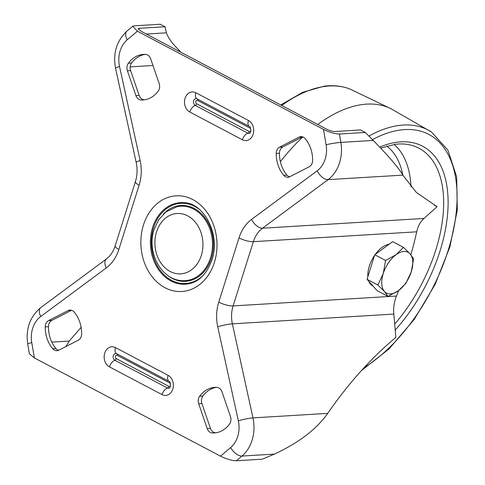 <?xml version="1.0" encoding="UTF-8"?>
<svg xmlns="http://www.w3.org/2000/svg" width="485" height="485" viewBox="0 0 485 485"><rect width="100%" height="100%" fill="white"/><g stroke="black" fill="none" stroke-linecap="round" stroke-linejoin="round"><path stroke-width="0.73" d="M159.177 83.578A7.105 5.638 86.5 0 1 159.256 89.01A7.105 5.638 86.5 0 1 158.189 91.138A28.657 22.753 86.5 0 1 143.008 99.965A28.657 22.753 86.5 0 1 140.989 99.977A7.105 5.638 86.5 0 1 135.891 95.539L127.391 70.786A7.105 5.638 86.5 0 1 128.373 63.22A28.657 22.753 86.5 0 1 143.554 54.393A28.657 22.753 86.5 0 1 145.573 54.387A7.105 5.638 86.5 0 1 150.671 58.818L159.177 83.578M312.237 162.948A7.105 5.638 -93.5 0 0 312.625 160.462A28.657 22.753 -93.5 0 0 305.113 138.583A7.105 5.638 -93.5 0 0 300.9 136.631A7.105 5.638 -93.5 0 0 299.069 137.134L279.609 147.137A7.105 5.638 -93.5 0 0 276.226 153.43A28.657 22.753 -93.5 0 0 283.737 175.309A7.105 5.638 -93.5 0 0 287.951 177.267A7.105 5.638 -93.5 0 0 289.781 176.758L309.242 166.755A7.105 5.638 -93.5 0 0 312.237 162.948M230.478 416.56A7.105 5.638 86.5 0 1 230.563 421.992A7.105 5.638 86.5 0 1 229.496 424.12A28.657 22.753 86.5 0 1 214.315 432.947A28.657 22.753 86.5 0 1 212.297 432.959A7.105 5.638 86.5 0 1 207.192 428.528L198.692 403.769A7.105 5.638 86.5 0 1 199.674 396.209A28.657 22.753 86.5 0 1 214.855 387.376A28.657 22.753 86.5 0 1 216.874 387.37A7.105 5.638 86.5 0 1 221.978 391.801L230.478 416.56M81.256 336.402A7.105 5.638 -93.5 0 0 81.644 333.916A28.657 22.753 -93.5 0 0 74.132 312.031A7.105 5.638 -93.5 0 0 69.919 310.079A7.105 5.638 -93.5 0 0 68.088 310.588L48.627 320.585A7.105 5.638 -93.5 0 0 45.238 326.878A28.657 22.753 -93.5 0 0 52.756 348.757A7.105 5.638 -93.5 0 0 56.963 350.716A7.105 5.638 -93.5 0 0 58.8 350.206L78.261 340.209A7.105 5.638 -93.5 0 0 81.256 336.402M180.875 52.241L174.291 45.232C170.144 40.449 167.525 36.308 166.428 32.822L164.997 26.748L160.262 24.25L134.393 25.814L132.69 26.299L137.394 31.198L127.234 39.782A24.862 19.739 -93.5 0 0 119.522 66.5L140.129 160.553A39.073 31.022 86.5 0 1 139.116 185.197L118.861 249.429A39.073 31.022 86.5 0 1 106.263 267.956L40.691 316.529A24.862 19.739 -93.5 0 0 31.755 342.598L34.38 357.93L220.469 456.142L230.636 447.558A24.862 19.739 -93.5 0 0 237.698 436.524A24.862 19.739 -93.5 0 0 238.347 420.841L217.741 326.793A39.073 31.022 86.5 0 1 218.747 302.149L239.002 237.911A39.073 31.022 86.5 0 1 251.606 219.384L317.178 170.817A24.862 19.739 -93.5 0 0 325.199 159.025A24.862 19.739 -93.5 0 0 326.114 144.748L323.489 129.41L137.394 31.198M216.48 387.351A28.657 22.753 -93.5 0 0 202.912 396.009A7.105 5.638 -93.5 0 0 201.924 403.575L210.429 428.328A7.105 5.638 -93.5 0 0 215.528 432.765A28.657 22.753 -93.5 0 0 215.928 432.778M58.564 350.322A7.105 5.638 86.5 0 1 55.987 348.563A28.657 22.753 86.5 0 1 48.476 326.684A7.105 5.638 86.5 0 1 51.859 320.391L71.319 310.388A7.105 5.638 86.5 0 1 71.556 310.279M323.489 129.41C329.612 132.399 334.923 133.939 339.421 134.018L365.29 132.453L360.555 129.956L334.692 131.52C332.437 131.477 329.782 130.714 326.72 129.216L140.632 31.004L138.28 28.554L139.128 28.312L164.997 26.748M289.545 176.867A7.105 5.638 86.5 0 1 286.968 175.115A28.657 22.753 86.5 0 1 279.457 153.236A7.105 5.638 86.5 0 1 282.84 146.943L302.3 136.94A7.105 5.638 86.5 0 1 302.537 136.831M145.173 54.368A28.657 22.753 -93.5 0 0 131.605 63.026A7.105 5.638 -93.5 0 0 130.623 70.586L139.122 95.345A7.105 5.638 -93.5 0 0 144.227 99.783A28.657 22.753 -93.5 0 0 144.621 99.795M238.347 420.841A10.658 1.255 167.6 0 1 252.97 417.894A35.52 28.203 86.5 0 1 252.054 440.295A35.52 28.203 86.5 0 1 241.96 456.058L236.407 460.75L262.27 459.186L274.352 454.105C298.651 442.896 316.444 429.322 327.714 413.378C348.4 383.399 371.116 358.069 395.857 337.39L393.832 314.086L232.37 323.841L252.97 417.894L327.714 413.378M236.407 460.75C231.903 460.665 226.592 459.131 220.469 456.142M34.38 357.93L29.391 353.795L27.718 344.004A10.658 0.885 -9.7 0 1 31.755 342.598M81.11 327.339L69.246 341.064L66.008 346.502M434.554 205.373L437.064 206.701L423.987 218.456C420.446 221.596 418.021 226.052 416.712 231.818L253.358 241.682L233.103 305.92L396.457 296.056A242.13 132.581 117.8 0 0 398.682 290.503M410.856 254.789A242.13 132.581 117.8 0 0 416.712 231.818M396.457 296.056C394.099 301.912 393.22 307.92 393.832 314.086M365.29 132.453L373.25 140.438C388.958 156.485 398.822 168.046 402.835 175.127L416.275 192.351L437.064 206.701M280.378 161.693A142.081 77.8 -62.2 0 1 302.84 136.934M317.754 124.481A142.081 77.8 -62.2 0 1 362.701 104.505A142.081 77.8 -62.2 0 1 391.062 108.773L431.48 132.011A140.571 76.969 -62.2 0 0 399.307 125.421A140.571 76.969 -62.2 0 0 368.885 136.091M373.001 285.992L372.559 285.756A23.086 12.64 -62.2 0 1 368.818 281.282M367.854 276.686A23.086 12.64 -62.2 0 1 374.547 255.456M375.335 254.34A23.086 12.64 -62.2 0 1 382.132 247.368A23.086 12.64 -62.2 0 1 389.176 244.191M388.006 296.408L377.178 290.697L367.036 279.281L374.766 254.758L392.644 241.651L403.471 247.362L396.057 254.722A23.086 12.64 -62.2 0 1 410.074 253.873A23.086 12.64 -62.2 0 1 411.274 271.842A23.086 12.64 -62.2 0 1 398.47 290.66A23.086 12.64 -62.2 0 1 384.459 291.509A23.086 12.64 -62.2 0 1 383.253 273.54L377.863 284.992L384.459 291.509L388.006 296.408L398.47 290.66L405.884 283.301L411.274 271.842L413.614 258.778L410.074 253.873L403.471 247.362M396.057 254.722A23.086 12.64 117.8 0 0 383.253 273.54L385.593 260.469L396.057 254.722M374.766 254.758L385.593 260.469M367.036 279.281L377.863 284.992M146.373 34.035L166.428 32.822M143.469 224.955A47.918 38.048 86.5 0 1 192.83 199.59A47.918 38.048 86.5 0 1 214.394 262.385A47.918 38.048 86.5 0 1 165.033 287.75A47.918 38.048 86.5 0 1 143.469 224.955M184.27 202.724A40.843 32.428 -93.5 0 0 152.623 227.483A40.843 32.428 -93.5 0 0 157.946 268.726A40.843 32.428 -93.5 0 0 189.156 283.683C199.232 281.603 206.822 273.704 211.933 259.99C220.899 234.946 203.845 202.9 184.27 202.724M201.299 255.474A30.222 23.995 -93.5 0 0 187.701 215.867A30.222 23.995 -93.5 0 0 156.564 231.866A30.222 23.995 -93.5 0 0 170.168 271.473A30.222 23.995 -93.5 0 0 201.299 255.474M177.098 206.683A37.297 29.615 86.5 0 1 205.598 220.335A37.297 29.615 86.5 0 1 210.454 258.002A37.297 29.615 86.5 0 1 181.56 280.615C160.547 279.354 146.488 251.297 154.103 229.472L158.795 219.62L165.894 211.945L177.098 206.683M199.244 209.284A40.14 31.871 -93.5 0 0 153.539 227.738A40.14 31.871 -93.5 0 0 164.354 275.062A40.14 31.871 -93.5 0 0 203.233 275.365M163.251 214.243A38.006 30.179 86.5 0 1 200.566 212.915A38.006 30.179 86.5 0 1 211.369 258.256A38.006 30.179 86.5 0 1 166.907 274.771M172.793 389.061A10.476 8.318 86.5 0 1 162.002 394.608A7.105 3.892 -62.2 0 1 167.47 387.994A3.516 2.789 -93.5 0 0 169.441 388.097L170.332 386.666C170.459 383.065 170.041 381.295 169.077 381.355A7.105 3.892 -62.2 0 1 168.083 375.335A10.476 8.318 86.5 0 1 172.793 389.061M253.152 134.212A10.476 8.318 86.5 0 1 242.361 139.759A7.105 3.892 -62.2 0 1 247.823 133.145A3.516 2.789 -93.5 0 0 249.793 133.248L250.684 131.817C250.812 128.216 250.393 126.446 249.429 126.506A7.105 3.892 -62.2 0 1 248.435 120.48A10.476 8.318 86.5 0 1 253.152 134.212M168.841 386.345A1.776 0.97 -62.2 0 1 167.47 387.994L114.903 360.252A1.776 0.97 -62.2 0 0 116.267 358.597L168.841 386.345A1.776 1.413 -93.5 0 0 170.532 385.727M117.249 354.001A1.776 0.97 -62.2 0 1 117.297 355.329A1.776 1.413 -93.5 0 0 115.466 356.269A1.776 1.413 -93.5 0 0 116.267 358.597M115.509 347.587A7.105 3.892 -62.2 0 0 116.503 353.607L116.455 353.589A3.516 2.789 -93.5 0 0 113.32 355.644A3.516 2.789 -93.5 0 0 114.903 360.252A7.105 3.892 -62.2 0 0 109.434 366.86A10.476 8.318 86.5 0 1 104.718 353.135A10.476 8.318 86.5 0 1 115.509 347.587L168.083 375.335M249.193 131.49A1.776 0.97 -62.2 0 1 247.823 133.145L195.255 105.403A1.776 0.97 -62.2 0 0 196.619 103.748L249.193 131.49A1.776 1.413 -93.5 0 0 250.884 130.877M197.601 99.152A1.776 0.97 -62.2 0 1 197.65 100.48A1.776 1.413 -93.5 0 0 195.819 101.42A1.776 1.413 -93.5 0 0 196.619 103.748M195.861 92.738A7.105 3.892 -62.2 0 0 196.862 98.758L196.813 98.74A3.516 2.789 -93.5 0 0 193.673 100.795A3.516 2.789 -93.5 0 0 195.255 105.403A7.105 3.892 -62.2 0 0 189.787 112.011A10.476 8.318 86.5 0 1 185.07 98.279A10.476 8.318 86.5 0 1 195.861 92.738L248.435 120.48M274.352 454.105L241.96 456.058A10.658 5.571 -130.2 0 1 230.636 447.558M339.421 134.018L340.858 142.396A35.52 28.203 86.5 0 1 339.548 162.796A35.52 28.203 86.5 0 1 328.096 179.638A10.658 5.753 -126.5 0 1 317.178 170.817M242.361 139.759L189.787 112.011M162.002 394.608L109.434 366.86M423.987 218.456L262.518 228.211L328.096 179.638L402.835 175.127M326.114 144.748A10.658 0.885 170.3 0 1 340.858 142.396L373.25 140.438M251.606 219.384A10.658 5.753 -126.5 0 0 262.518 228.211A28.415 22.565 -93.5 0 0 253.358 241.682A10.658 2.813 -162.5 0 1 239.002 237.911M218.747 302.149A10.658 2.813 -162.5 0 0 233.103 305.92A28.415 22.565 -93.5 0 0 232.37 323.841A10.658 1.255 167.6 0 0 217.741 326.793M27.718 344.004C25.596 328.806 29.961 316.663 40.813 307.575A10.658 5.753 53.5 0 0 40.691 316.529M40.813 307.575L106.385 259.002A10.658 5.753 53.5 0 0 106.263 267.956M106.385 259.002L108.925 256.765C111.623 253.976 113.702 250.339 115.169 245.84A10.658 2.813 17.5 0 0 118.861 249.429M115.169 245.84L135.424 181.602A10.658 2.813 17.5 0 0 139.116 185.197M135.424 181.602C137.316 175.443 137.57 169.059 136.188 162.445A10.658 1.255 -12.4 0 1 140.129 160.553M136.188 162.445L115.582 68.391A10.658 1.255 -12.4 0 1 119.522 66.5M115.582 68.391C112.787 53.38 116.533 41.001 126.821 31.252A10.658 5.571 49.8 0 0 127.234 39.782M250.757 128.707A1.776 1.413 -93.5 0 0 250.224 128.228L197.65 100.48M170.399 383.556A1.776 1.413 -93.5 0 0 169.871 383.077L117.297 355.329M250.339 127.585A1.776 0.97 -62.2 0 1 250.224 128.228M169.986 382.435A1.776 0.97 -62.2 0 1 169.871 383.077M138.189 29.106L139.128 28.312M130.192 66.888L152.969 65.511M51.822 342.113L69.246 341.064M55.987 348.563L52.756 348.757M48.476 326.684L45.238 326.878M51.859 320.391L48.627 320.585M71.319 310.388L68.088 310.588M215.528 432.765L212.297 432.959M210.429 428.328L207.192 428.528M201.924 403.575L198.692 403.769M202.912 396.009L199.674 396.209M302.3 136.94L299.069 137.134M286.968 175.115L283.737 175.309M279.457 153.236L276.226 153.43M282.84 146.943L279.609 147.137M144.227 99.783L140.989 99.977M139.122 95.345L135.891 95.539M130.623 70.586L127.391 70.786M131.605 63.026L128.373 63.22M280.742 104.948L302.725 92.296L324.132 86.197C333.716 84.972 342.537 86.015 350.582 89.313A140.571 76.969 117.8 0 0 325.302 86.36A140.571 76.969 117.8 0 0 281.73 105.469M364.035 367.757A137.025 75.029 117.8 0 0 455.172 220.657A137.025 75.029 117.8 0 0 400.804 129.95A137.025 75.029 117.8 0 0 372.444 139.644M379.755 147.076A123.681 67.724 -62.2 0 1 397.312 142.19A123.681 67.724 -62.2 0 1 448.11 203.785A123.681 67.724 -62.2 0 1 395.324 329.945M394.814 323.938A120.195 65.814 117.8 0 0 443.132 214.37A120.195 65.814 117.8 0 0 410.825 145.106C406.012 143.875 400.786 143.615 395.136 144.324L380.707 148.083M394.093 144.469A112.744 61.734 -62.2 0 1 410.977 186.834M402.871 175.188A107.518 58.873 117.8 0 0 386.751 146.058M126.821 31.252L132.69 26.299M196.862 98.758L249.429 126.506M116.503 353.607L169.077 381.355M350.582 89.313L391.825 109.155M361.592 370.425L389.043 348.909L414.245 319.415L435.106 284.44L449.874 246.944L457.282 210.084L456.67 176.916L447.928 150.107L431.48 132.011"/></g></svg>
